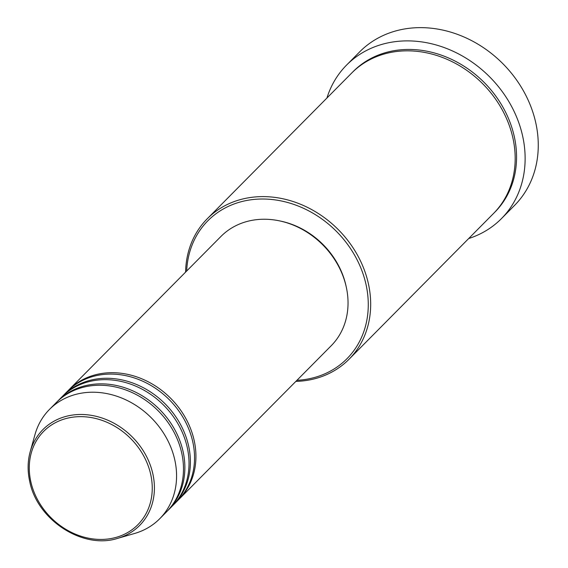 <?xml version="1.0" encoding="UTF-8"?>
<svg xmlns="http://www.w3.org/2000/svg" width="568" height="568" viewBox="0 0 568 568"><rect width="100%" height="100%" fill="white"/><g stroke="black" fill="none" stroke-linecap="round" stroke-linejoin="round"><path stroke-width="0.85" d="M68.139 390.621A77.624 65.753 44.7 0 1 68.82 389.918A77.624 65.753 44.7 0 1 140.779 378.387A77.624 65.753 44.7 0 1 194.093 440.15A77.624 65.753 44.7 0 1 179.076 499.208A77.624 65.753 44.7 0 1 178.38 499.897M62.608 396.201A77.624 65.753 44.7 0 1 63.289 395.498L67.436 391.316A77.624 65.753 44.7 0 1 139.394 379.786A77.624 65.753 44.7 0 1 192.708 441.549A77.624 65.753 44.7 0 1 177.692 500.6L173.545 504.789A77.624 65.753 44.7 0 1 172.849 505.477M63.289 395.498A77.624 65.753 44.7 0 1 135.248 383.968A77.624 65.753 44.7 0 1 188.562 445.731A77.624 65.753 44.7 0 1 173.545 504.789M57.077 401.782A77.624 65.753 44.7 0 1 57.758 401.079L61.905 396.897A77.624 65.753 44.7 0 1 133.863 385.367A77.624 65.753 44.7 0 1 187.177 447.13A77.624 65.753 44.7 0 1 172.161 506.18L168.014 510.369A77.624 65.753 44.7 0 1 167.319 511.058M57.758 401.079A77.624 65.753 44.7 0 1 129.717 389.549A77.624 65.753 44.7 0 1 183.031 451.311A77.624 65.753 44.7 0 1 168.014 510.369M29.749 481.394A68.082 57.673 44.7 0 1 30.21 451.688L34.975 434.634A77.624 65.753 44.7 0 1 49.459 409.45L56.374 402.478A77.624 65.753 44.7 0 1 128.332 390.94A77.624 65.753 44.7 0 1 181.646 452.71A77.624 65.753 44.7 0 1 166.63 511.761L159.714 518.74A77.624 65.753 44.7 0 1 134.659 533.451L117.654 538.357A68.082 57.673 44.7 0 0 152.799 473.655A68.082 57.673 44.7 0 0 92.243 415.499A68.082 57.673 44.7 0 0 30.21 451.688C27.591 461.216 27.434 471.156 29.735 481.522C37.154 520.025 82.963 549.739 117.654 538.357M296.936 380.311A97.952 82.978 -135.3 0 0 365.948 284.156A97.952 82.978 -135.3 0 0 269.09 199.254A97.952 82.978 -135.3 0 0 186.68 271.021M185.587 272.115A99.798 84.54 44.7 0 1 207.249 218.765A99.798 84.54 44.7 0 1 299.762 203.94A99.798 84.54 44.7 0 1 368.312 283.354A99.798 84.54 44.7 0 1 349 359.281A99.798 84.54 44.7 0 1 295.843 381.405M501.445 218.616L514.587 205.36A109.042 92.371 -135.3 0 0 535.681 122.404A109.042 92.371 -135.3 0 0 460.783 35.642A109.042 92.371 -135.3 0 0 359.7 51.837L346.565 65.093A109.042 92.371 44.7 0 1 447.648 48.891A109.042 92.371 44.7 0 1 522.546 135.66A109.042 92.371 44.7 0 1 501.445 218.616A109.042 92.371 44.7 0 1 468.685 238.539M207.249 218.765L351.748 72.988A99.798 84.54 44.7 0 1 444.261 58.163A99.798 84.54 44.7 0 1 512.812 137.577A99.798 84.54 44.7 0 1 493.5 213.504L349 359.281M68.82 389.918L220.924 236.473A77.624 65.753 44.7 0 1 292.882 224.942A77.624 65.753 44.7 0 1 346.196 286.705A77.624 65.753 44.7 0 1 331.179 345.763L179.076 499.208M280.308 221.037A75.771 64.191 44.7 0 1 345.912 285.413A75.771 64.191 44.7 0 1 346.089 286.244M326.934 98.023A109.042 92.371 44.7 0 1 346.565 65.093M49.459 409.45A77.624 65.753 44.7 0 1 121.417 397.92A77.624 65.753 44.7 0 1 174.738 459.682A77.624 65.753 44.7 0 1 159.714 518.74M150.676 474.273A66.3 56.161 -135.3 0 0 76.95 416.763A66.3 56.161 -135.3 0 0 30.849 481.813A66.3 56.161 -135.3 0 0 104.569 539.323A66.3 56.161 -135.3 0 0 150.676 474.273M352.444 72.299A99.798 84.54 44.7 0 1 445.12 56.559A99.798 84.54 44.7 0 1 514.196 136.185A99.798 84.54 44.7 0 1 494.188 212.801"/></g></svg>
